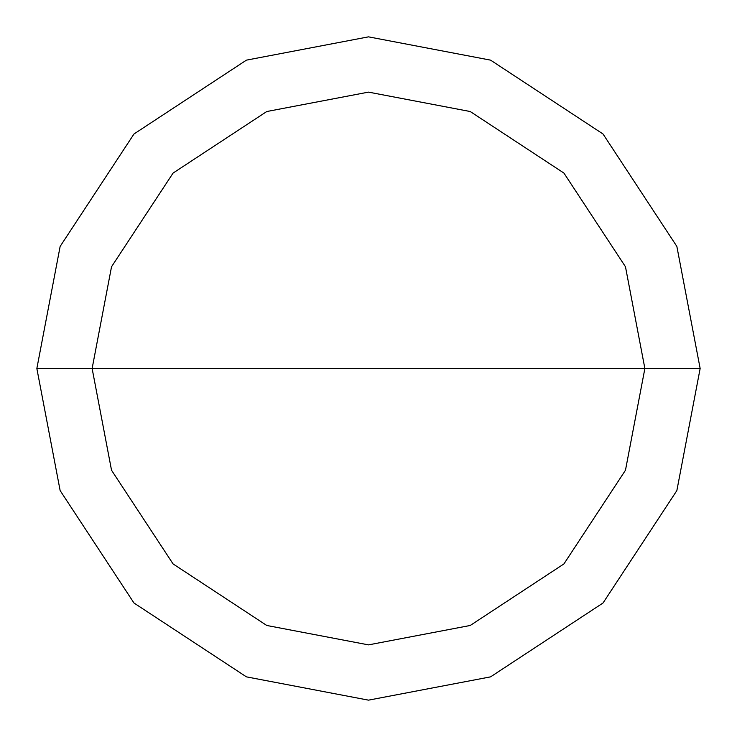 <?xml version="1.0" encoding="UTF-8"?>
<svg xmlns="http://www.w3.org/2000/svg" width="737" height="737" viewBox="0 0 737 737"><rect width="100%" height="100%" fill="white"/><g stroke="black" fill="none" stroke-linecap="round" stroke-linejoin="round"><path stroke-width="1.11" d="M92.125 368.5L111.527 266.766L173.075 173.075L266.766 111.527L368.5 92.125L470.234 111.527L563.925 173.075L625.473 266.766L644.875 368.5L92.125 368.5L111.527 470.234L173.075 563.925L266.766 625.473L368.5 644.875L470.234 625.473L563.925 563.925L625.473 470.234L644.875 368.5L700.15 368.5L676.861 490.575L603.013 603.013L490.575 676.861L368.5 700.15L246.425 676.861L133.987 603.013L60.139 490.575L36.85 368.5L60.139 490.575L133.987 603.013L246.425 676.861L368.5 700.15L490.575 676.861L603.013 603.013L676.861 490.575L700.15 368.5L676.861 246.425L603.013 133.987L490.575 60.139L368.5 36.85L246.425 60.139L133.987 133.987L60.139 246.425L36.85 368.5L644.875 368.5L625.473 470.234L563.925 563.925L470.234 625.473L368.5 644.875L266.766 625.473L173.075 563.925L111.527 470.234L92.125 368.5L36.85 368.5L60.139 246.425L133.987 133.987L246.425 60.139L368.5 36.85L490.575 60.139L603.013 133.987L676.861 246.425L700.15 368.5L644.875 368.5L625.473 266.766L563.925 173.075L470.234 111.527L368.5 92.125L266.766 111.527L173.075 173.075L111.527 266.766L92.125 368.5"/></g></svg>
